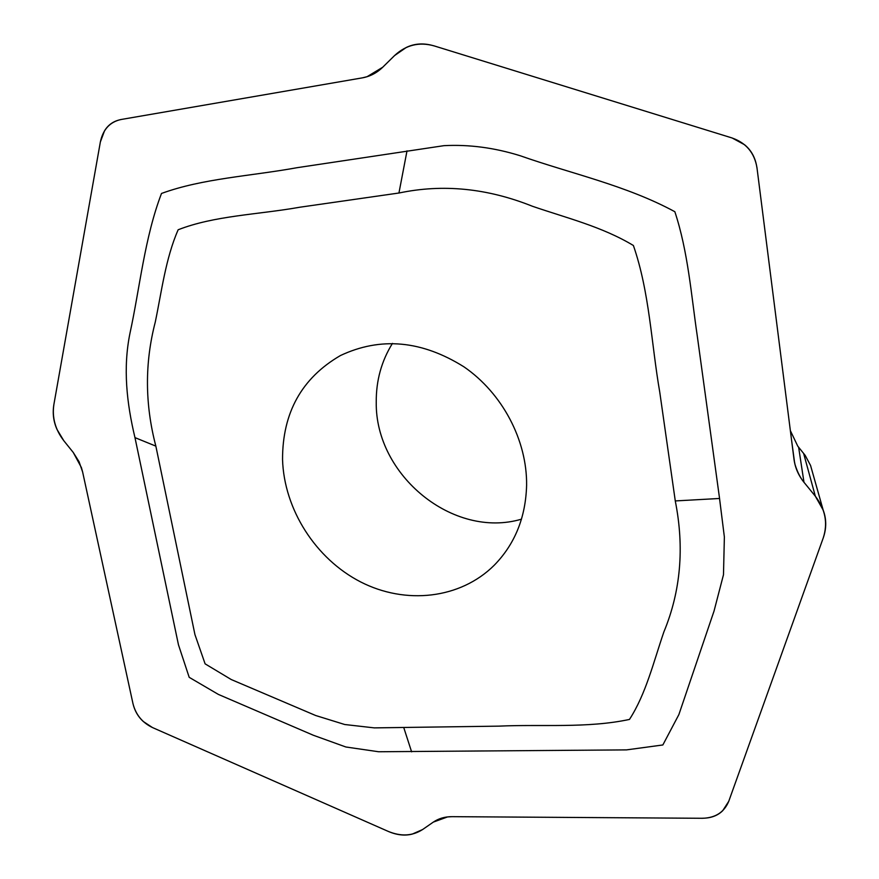 <?xml version="1.0" encoding="UTF-8"?>
<svg xmlns="http://www.w3.org/2000/svg" width="879" height="879" viewBox="0 0 879 879"><rect width="100%" height="100%" fill="white"/><g stroke="black" fill="none" stroke-linecap="round" stroke-linejoin="round"><path stroke-width="1.32" d="M756.907 167.658C755.511 157.989 751.391 150.342 744.546 144.727L732.273 138.058C746.227 143.002 754.457 152.88 756.962 167.647L794.001 459.299C795.132 467.76 798.462 475.429 803.988 482.296L815.338 496.217C825.381 509.304 828.018 523.203 823.26 537.904C826.568 528.312 826.546 519.039 823.173 510.073L815.338 496.228M803.977 482.307C800.373 477.956 797.396 472.056 795.045 464.595L793.979 459.299M433.863 45.807L732.284 138.036L433.863 45.807C419.019 41.763 405.955 44.994 394.638 55.498L382.706 67.243L367.114 76.671L362.313 77.879M433.852 45.851C423.898 42.862 414.69 43.412 406.219 47.499L394.649 55.509M100.382 141.849L53.872 404.571C52.432 413.251 53.476 421.568 57.047 429.512L63.738 440.61C55.245 429.534 51.96 417.514 53.872 404.571L100.382 141.849C103.041 129.455 109.875 122.016 120.884 119.533L362.313 77.868C370.026 76.484 376.827 72.946 382.706 67.243L394.638 55.498M120.895 119.577C113.655 120.983 108.183 124.763 104.491 130.905L100.404 141.849M73.254 452.465L63.727 440.621L73.254 452.465L81.384 467.54L82.648 472.045L79.088 461.75L73.254 452.465M132.982 703.661L82.637 472.045L132.982 703.661C134.696 710.847 138.113 716.792 143.277 721.483L152.353 727.482C142.233 722.593 135.784 714.649 132.982 703.661M388.199 831.38L152.342 727.493L388.199 831.38C396.781 835.072 404.79 835.995 412.251 834.094L422.502 829.589C412.416 836.061 400.978 836.654 388.199 831.38M433.27 822.14L422.513 829.6L433.27 822.14C438.61 818.492 444.84 816.668 451.949 816.668L447.532 816.932L433.259 822.129M702.497 818.283L451.949 816.668L702.497 818.283C715.451 817.888 724.208 812.229 728.746 801.318L722.725 810.669C717.714 815.646 710.968 818.173 702.486 818.239M823.26 537.904L728.746 801.318L823.26 537.904M398.945 193.028C442.774 183.777 487.274 188.183 532.454 206.268C566.01 217.827 601.895 226.529 633.385 245.494C649.647 292.344 651.306 343.645 659.755 392.122L675.281 500.931L719.538 498.47L724.373 537.014L723.483 574.734L714.045 611.026L678.885 714.572L662.854 744.963L626.507 749.886L378.651 751.754L345.886 746.996L313.331 735.251L218.366 694.41L189.194 677.324L178.459 644.79L134.97 437.621C126.686 402.989 122.873 368.026 129.96 333.317C139.86 287.785 144.585 237.726 161.494 193.457C202.73 178.393 250.394 176.174 297.3 167.658L443.972 145.661C469.089 144.354 494.525 147.727 520.291 155.77C570.878 173.602 626.123 185.304 674.852 211.718C688.103 251.855 691.213 294.839 697.3 336.163L719.56 498.47M526.609 485.252C525.708 517.401 514.929 544.057 494.273 565.197C460.31 599.049 405.527 604.95 360.621 581.92C315.682 558.868 284.049 509.391 282.544 459.497C282.478 412.69 301.75 378.058 340.371 355.577C380.541 336.646 421.744 340.404 463.991 366.862C502.425 393.32 527.147 440.302 526.609 485.252M675.27 500.931C684.521 547.529 680.731 591.171 663.898 631.869C653.471 662.162 646.01 693.806 629.474 719.429C587.414 728.46 541.508 724.164 498.811 726.142L374.256 727.878L344.733 724.516L315.682 715.517L231.254 679.544L205.104 663.843L194.951 634.649L155.858 446.136C144.87 404.241 144.661 362.906 155.264 322.121C161.659 291.498 165.582 258.558 178.151 229.771C214.608 215.553 257.734 214.685 299.981 207.202L398.945 193.006L407.01 150.858M521.489 519.17C453.3 539.332 375.102 475.275 376.245 402.164C376.069 380.673 381.475 361.082 392.441 343.403M811.954 470.397L810.559 465.474L805.186 455.388L797.769 446.158L790.364 430.655M120.884 119.533L362.313 77.868M756.962 167.647L794.001 459.299M798.626 447.257L803.988 482.296L815.338 496.217L803.604 453.355M403.747 727.548L411.614 751.842M134.981 437.621L155.869 446.136M810.603 465.617L823.151 510.007M794.605 462.772L791.507 439.698"/></g></svg>
